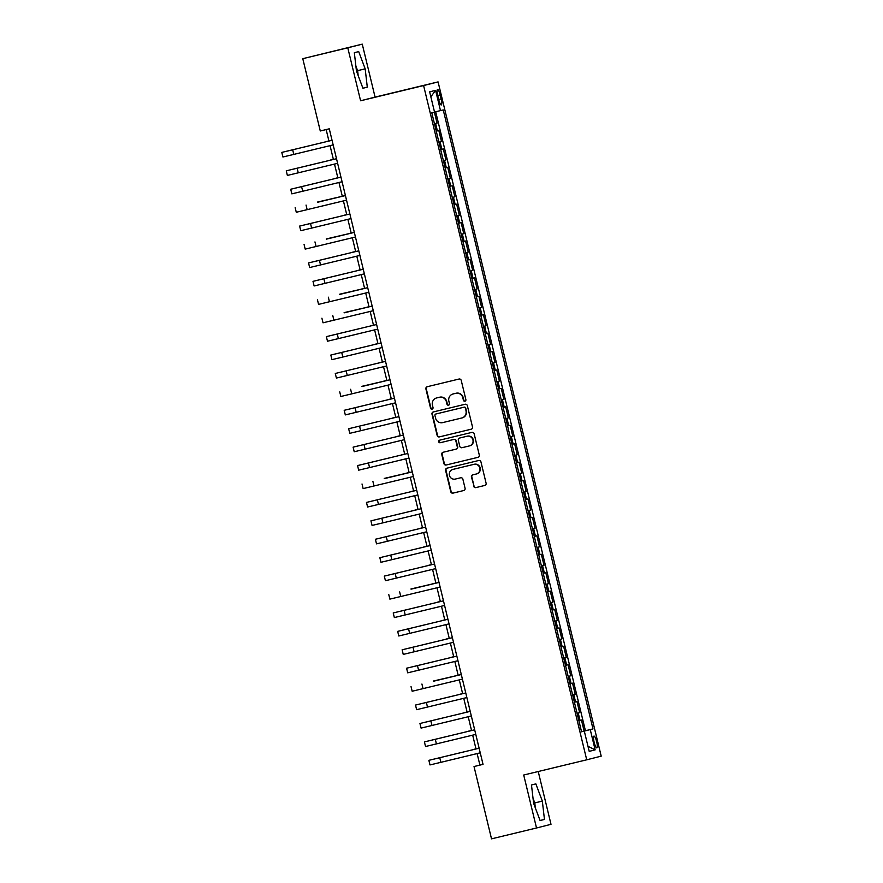 <?xml version="1.0" encoding="UTF-8"?>
<svg xmlns="http://www.w3.org/2000/svg" width="883" height="883" viewBox="0 0 883 883"><rect width="100%" height="100%" fill="white"/><g stroke="black" fill="none" stroke-linecap="round" stroke-linejoin="round"><path stroke-width="1.32" d="M464.955 401.202A1.302 1.269 -104.2 0 0 464.966 401.191A1.302 1.269 -104.2 0 0 465.882 399.635L461.235 380.418A1.865 1.821 -104.2 0 0 459.039 379.039L427.229 386.721A1.865 1.821 -104.2 0 0 425.904 388.95L430.551 408.167A1.302 1.269 -104.2 0 0 432.107 409.127A1.302 1.269 -104.2 0 0 433.023 407.571L432.416 405.076A5.949 5.817 -104.2 0 1 436.677 397.935L439.326 397.295A5.949 5.817 -104.2 0 1 446.379 401.71L446.975 404.193A1.302 1.269 -104.2 0 0 448.531 405.165A1.302 1.269 -104.2 0 0 449.458 403.597L448.851 401.114A5.949 5.817 -104.2 0 1 453.111 393.961L455.76 393.321A5.949 5.817 -104.2 0 1 462.813 397.747L463.409 400.231A1.302 1.269 -104.2 0 0 464.955 401.202M596.654 741.665A6.071 1.291 76.4 0 0 593.983 736.08A6.071 1.291 76.4 0 0 594.149 742.294A6.071 1.291 76.4 0 0 596.831 747.868A6.071 1.291 76.4 0 0 596.654 741.665M473.652 486.224A1.865 1.821 -104.2 0 0 475.86 487.604L484.778 485.451A1.865 1.821 -104.2 0 0 486.103 483.222L480.948 461.886A1.865 1.821 -104.2 0 0 478.741 460.496L446.941 468.178A1.865 1.821 -104.2 0 0 445.606 470.418L450.772 491.754A1.865 1.821 -104.2 0 0 452.968 493.133L463.752 490.529A1.865 1.821 -104.2 0 0 465.076 488.299L462.869 479.16A1.865 1.821 -104.2 0 0 460.672 477.78L455.319 479.072A4.978 4.868 -104.2 0 1 449.436 475.407A4.978 4.868 -104.2 0 1 452.979 469.403L473.917 464.348A4.978 4.868 -104.2 0 1 479.811 468.012A4.978 4.868 -104.2 0 1 476.257 474.016L472.769 474.855A1.865 1.821 -104.2 0 0 471.445 477.096L474.039 486.125A1.865 1.821 -104.2 0 0 476.246 487.504L484.899 485.418M523.707 775.02L536.522 827.989L491.522 838.85L474.028 766.543L483.034 764.369L329.271 128.808L320.275 130.982L302.781 58.675L347.781 47.814L360.595 100.772L423.597 85.563L586.72 759.81L523.707 775.02M471.169 429.215A1.865 1.821 -104.2 0 0 472.504 426.986L467.339 405.65A1.865 1.821 -104.2 0 0 465.131 404.259L433.332 411.942A1.865 1.821 -104.2 0 0 431.997 414.182L437.162 435.518A1.865 1.821 -104.2 0 0 439.37 436.897L471.169 429.215M474.138 433.763L479.303 455.098A1.865 1.821 -104.2 0 1 477.99 457.328A1.865 1.821 -104.2 0 0 477.99 457.328L446.169 465.01A1.865 1.821 -104.2 0 1 443.961 463.63L441.754 454.502A1.865 1.821 -104.2 0 1 443.089 452.262L455.981 449.149A1.865 1.821 -104.2 0 0 457.317 446.919L455.849 440.86A1.865 1.821 -104.2 0 0 453.641 439.48L440.22 442.725A1.302 1.269 -104.2 0 1 438.674 441.765A1.302 1.269 -104.2 0 1 439.602 440.187L471.941 432.383A1.865 1.821 -104.2 0 1 474.138 433.763M581.533 731.687L584.116 731.058L581.444 720.009L580.01 720.373L578.233 713L577.085 713.287M577.074 713.265L579.656 712.636L576.985 701.588L575.561 701.941L573.773 694.579L572.625 694.866L575.197 694.215L572.526 683.166L571.102 683.519L569.314 676.157L568.166 676.444L570.749 675.793L568.067 664.744L566.643 665.098L564.855 657.736L563.707 658.023L566.29 657.371L563.619 646.323L562.184 646.676L560.407 639.314L559.248 639.601M559.248 639.579L561.831 638.95L559.16 627.901L557.725 628.255L555.948 620.892L554.8 621.168M554.789 621.157L557.372 620.528L554.701 609.48L553.277 609.833L551.489 602.471L550.341 602.747M550.33 602.725L552.924 602.107L550.241 591.058L548.818 591.411L547.03 584.049L545.882 584.325L548.464 583.685L545.793 572.625L544.358 572.99L542.581 565.628L541.422 565.904L544.005 565.263L541.334 554.204L539.899 554.568L538.122 547.206L536.974 547.482L539.546 546.842L536.875 535.782L535.451 536.147L533.663 528.774L532.515 529.06M532.504 529.038L535.087 528.42L532.416 517.361L530.992 517.725L529.204 510.352L528.056 510.639M528.045 510.617L530.639 509.999L527.957 498.939L526.533 499.303L524.745 491.93L523.597 492.217L526.18 491.577L523.509 480.518L522.074 480.882L520.297 473.509L519.138 473.796L521.721 473.156L519.049 462.096L517.615 462.46L515.838 455.087L514.69 455.374L517.261 454.734L514.59 443.674L513.166 444.039L511.378 436.666L510.231 436.953M510.219 436.93L512.813 436.312L510.131 425.253L508.707 425.617L506.919 418.244L505.771 418.531M505.771 418.509L508.354 417.891L505.672 406.831L504.248 407.195L502.46 399.822L501.312 400.109L503.895 399.458L501.224 388.41L499.789 388.774L498.012 381.401L496.853 381.688L499.436 381.037L496.765 369.988L495.33 370.352L493.553 362.979L492.405 363.266L494.977 362.615L492.306 351.566L490.882 351.931L489.094 344.558L487.946 344.845M487.935 344.823L490.529 344.193L487.846 333.145L486.423 333.509L484.635 326.136L483.487 326.423M483.487 326.401L486.069 325.772L483.398 314.723L481.963 315.088L480.186 307.714L479.028 308.001L481.61 307.35L478.939 296.302L477.504 296.666L475.727 289.293L474.579 289.58L477.151 288.929L474.48 277.88L473.056 278.244L471.268 270.871L470.12 271.158M470.109 271.136L472.692 270.507L470.021 259.459L468.597 259.812L466.809 252.45L465.661 252.737M465.65 252.715L468.244 252.085L465.562 241.037L464.138 241.39L462.35 234.028L461.202 234.315M461.202 234.293L463.785 233.664L461.114 222.615L459.679 222.969L457.902 215.607L456.743 215.893L459.326 215.242L456.654 204.194L455.22 204.547L453.443 197.185L452.295 197.461M452.284 197.45L454.866 196.821L452.195 185.772L450.772 186.125L448.983 178.763L447.836 179.039L450.418 178.399L447.736 167.351L446.312 167.704L444.524 160.342L443.376 160.618L445.959 159.978L443.277 148.918L441.853 149.282L440.076 141.92L438.917 142.196M438.917 142.174L441.5 141.556L438.829 130.496L436.246 131.148M437.714 95.485L438.696 99.536A5.872 1.247 76.4 0 0 441.29 104.945A5.872 1.247 76.4 0 0 441.125 98.929L440.142 94.867A5.872 1.247 76.4 0 0 437.549 89.47A5.872 1.247 76.4 0 0 437.714 95.485L440.142 94.867M423.597 85.563L438.078 81.898L601.202 756.146L586.72 759.81M584.116 731.058L592.99 728.905L443.244 109.922L434.535 112.064M592.99 728.905L590.252 729.601L595.153 749.866L589.204 751.367L584.303 731.102L581.555 731.797L431.809 112.814L434.546 112.119L429.646 91.854L435.595 90.353L440.496 110.618M434.458 123.752L437.041 123.134L434.458 123.775M441.5 141.556L440.076 141.92M445.959 159.978L444.524 160.342M450.418 178.399L448.983 178.763M454.866 196.821L453.443 197.185M459.326 215.242L457.902 215.607M463.785 233.664L462.35 234.028M468.244 252.085L466.809 252.45M472.692 270.507L471.268 270.871M477.151 288.929L475.727 289.293M481.61 307.35L480.186 307.714M486.069 325.772L484.635 326.136M490.529 344.193L489.094 344.558M494.977 362.615L493.553 362.979M499.436 381.037L498.012 381.401M503.895 399.458L502.46 399.822M508.354 417.891L506.919 418.244M512.813 436.312L511.378 436.666M517.261 454.734L515.838 455.087M521.721 473.156L520.297 473.509M526.18 491.577L524.745 491.93M530.639 509.999L529.204 510.352M535.087 528.42L533.663 528.774M539.546 546.842L538.122 547.206M544.005 565.263L542.581 565.628M548.464 583.685L547.03 584.049M552.924 602.107L551.489 602.471M557.372 620.528L555.948 620.892M561.831 638.95L560.407 639.314M566.29 657.371L564.855 657.736M570.749 675.793L569.314 676.157M575.197 694.215L573.773 694.579M579.656 712.636L578.233 713M585.429 730.727L435.694 111.788M437.041 123.134L434.392 112.163M360.595 100.772L375.076 97.108L362.262 44.15L347.781 47.814M362.262 44.15L302.781 58.675M536.522 827.989L551.003 824.325L538.233 771.521M375.076 97.108L438.078 81.898M477.118 753.574L479.899 765.064L474.028 766.543M326.158 129.558L328.929 141.037M330.054 145.651L333.388 159.459M334.502 164.072L337.847 177.88M338.962 182.494L342.306 196.302M343.421 200.916L346.754 214.724M347.88 219.337L351.213 233.145M352.328 237.759L355.672 251.567M356.787 256.18L360.132 269.988M361.246 274.602L364.591 288.41M365.705 293.024L369.039 306.831M370.165 311.445L373.498 325.253M374.613 329.867L377.957 343.675M379.072 348.288L382.416 362.096M383.531 366.71L386.875 380.518M387.99 385.131L391.324 398.939M392.438 403.564L395.783 417.361M396.897 421.986L400.242 435.783M401.357 440.407L404.701 454.204M405.816 458.829L409.149 472.626M410.275 477.25L413.608 491.058M414.723 495.672L418.067 509.48M419.182 514.094L422.527 527.902M423.641 532.515L426.986 546.323M428.1 550.937L431.434 564.745M432.56 569.358L435.893 583.166M437.008 587.78L440.352 601.588M441.467 606.202L444.811 620.009M445.926 624.623L449.27 638.431M450.385 643.045L453.719 656.853M454.833 661.466L458.178 675.274M459.292 679.888L462.637 693.696M463.752 698.31L467.096 712.117M468.211 716.731L471.544 730.539M472.67 735.153L476.003 748.961M483.012 764.303L479.899 765.064M440.705 149.569L441.853 149.282M445.164 167.991L446.312 167.704M449.613 186.412L450.772 186.125M454.072 204.834L455.22 204.547M458.531 223.256L459.679 222.969M462.99 241.677L464.138 241.39M467.438 260.099L468.597 259.812M471.897 278.52L473.056 278.244M476.356 296.942L477.504 296.666M480.816 315.363L481.963 315.088M485.275 333.785L486.423 333.509M489.723 352.207L490.882 351.931M494.182 370.639L495.33 370.352M498.641 389.061L499.789 388.774M503.1 407.482L504.248 407.195M507.559 425.904L508.707 425.617M512.008 444.326L513.166 444.039M516.467 462.747L517.615 462.46M520.926 481.169L522.074 480.882M525.385 499.59L526.533 499.303M529.833 518.012L530.992 517.725M534.292 536.434L535.451 536.147M538.751 554.855L539.899 554.568M543.211 573.277L544.358 572.99M547.67 591.698L548.818 591.411M552.118 610.12L553.277 609.833M556.577 628.541L557.725 628.255M561.036 646.963L562.184 646.676M565.495 665.385L566.643 665.098M569.954 683.806L571.102 683.519M574.403 702.228L575.561 701.941M584.303 731.102L590.252 729.601M578.862 720.649L580.01 720.373M430.849 96.81L435.595 90.353M595.153 749.866L587.979 746.301M356.456 71.037L362.935 88.256L367.295 87.152L365.176 68.83L358.697 51.6L354.337 52.704L356.456 71.037M544.458 819.435L542.339 801.102L535.849 783.883L531.489 784.976L533.608 803.309L540.087 820.539L544.458 819.435L540.076 820.495M358.2 75.662L357.615 70.651L355.871 66.015M357.615 70.651L365.176 68.83M362.924 88.212L367.295 87.152M535.352 807.945L534.778 802.934L533.034 798.298M534.778 802.934L542.339 801.102M465.164 401.125A1.302 1.269 -104.2 0 1 463.807 400.131L463.2 397.648A5.949 5.817 -104.2 0 0 456.147 393.222L455.76 393.321M453.376 393.895A5.949 5.817 -104.2 0 1 453.443 393.873A5.949 5.817 -104.2 0 1 453.498 393.862L456.147 393.222M436.953 397.858A5.949 5.817 -104.2 0 1 437.063 397.836L439.712 397.195A5.949 5.817 -104.2 0 1 446.765 401.61L447.372 404.094A1.302 1.269 -104.2 0 0 448.73 405.098M427.504 386.655A1.865 1.821 -104.2 0 0 426.29 388.851L430.937 408.067A1.302 1.269 -104.2 0 0 432.295 409.061M433.608 411.875A1.865 1.821 -104.2 0 0 432.394 414.083L437.56 435.418A1.865 1.821 -104.2 0 0 439.756 436.798L471.29 429.182M465.352 408.233A1.302 1.269 -104.2 0 0 463.807 407.262L435.882 414.006A1.302 1.269 -104.2 0 0 434.955 415.573L435.595 418.189A5.949 5.817 -104.2 0 0 442.648 422.615L461.732 418.001A5.949 5.817 -104.2 0 0 465.981 410.849L465.738 408.134A1.302 1.269 -104.2 0 0 464.193 407.162L463.807 407.262M436.268 413.906L436.279 413.906A1.302 1.269 -104.2 0 0 436.257 413.917A1.302 1.269 -104.2 0 0 436.268 413.906L464.193 407.162M461.842 417.979L462.118 417.902A5.949 5.817 -104.2 0 0 466.379 410.75L465.981 410.849M465.738 408.134L466.379 410.75M478.1 457.306L446.169 465.01M443.354 452.195A1.865 1.821 -104.2 0 0 442.151 454.403L444.359 463.531A1.865 1.821 -104.2 0 0 446.566 464.911M456.025 449.138L456.379 449.05A1.865 1.821 -104.2 0 0 457.703 446.82L456.246 440.76A1.865 1.821 -104.2 0 0 454.039 439.381L440.22 442.725M439.9 440.12A1.302 1.269 -104.2 0 0 439.083 441.71A1.302 1.269 -104.2 0 0 440.606 442.626M469.37 445.926A4.978 4.868 -104.2 0 0 469.425 445.904A4.978 4.868 -104.2 0 0 472.924 439.922A4.978 4.868 -104.2 0 0 467.03 436.246L459.657 438.023A1.865 1.821 -104.2 0 0 458.321 440.264L459.789 446.323A1.865 1.821 -104.2 0 0 461.997 447.703L469.37 445.926M469.469 445.893L469.756 445.827A4.978 4.868 -104.2 0 0 469.811 445.805A4.978 4.868 -104.2 0 0 473.31 439.822A4.978 4.868 -104.2 0 0 467.416 436.147L467.03 436.246M460.01 437.935A1.865 1.821 -104.2 0 1 460.021 437.935A1.865 1.821 -104.2 0 0 460.021 437.935L467.416 436.147M473.045 474.8A1.865 1.821 -104.2 0 0 471.831 476.997L474.039 486.125M476.356 473.994L476.654 473.917A4.978 4.868 -104.2 0 0 480.197 467.913A4.978 4.868 -104.2 0 0 474.314 464.248L473.917 464.348M453.277 469.326A4.978 4.868 -104.2 0 1 453.376 469.303L474.314 464.248M447.206 468.111A1.865 1.821 -104.2 0 0 446.003 470.319L451.158 491.654A1.865 1.821 -104.2 0 0 453.365 493.034L463.873 490.495M328.895 140.894L325.628 141.722L328.918 140.949M292.681 149.801L332.052 140.298L281.798 152.395L292.681 149.801L293.796 154.404L333.167 144.9M281.798 152.395L282.913 156.997L293.796 154.404M333.355 159.315L330.087 160.143L333.366 159.37M337.814 177.737L334.547 178.576L337.825 177.803M342.273 196.158L339.006 196.997L342.284 196.225M346.721 214.58L343.454 215.419L346.743 214.646M297.141 168.223L336.5 158.719L286.258 170.816L297.141 168.223L298.255 172.825L337.615 163.322M286.258 170.816L287.372 175.419L298.255 172.825M301.6 186.644L340.959 177.141L290.717 189.238L301.6 186.644L302.703 191.247L342.074 181.743M290.717 189.238L291.832 193.852L302.703 191.247M317.439 202.306L345.419 195.562M295.165 207.66L296.28 212.273L346.533 200.165M345.419 195.551L317.383 202.097M310.507 223.487L349.878 213.984L299.624 226.081L310.507 223.487L311.622 228.09L350.993 218.587M299.624 226.081L300.739 230.695L311.622 228.09M351.18 233.013L347.913 233.84L351.202 233.068M326.346 239.15L354.337 232.406M304.083 244.503L305.198 249.116L355.452 237.008M354.326 232.395L326.302 238.94M355.639 251.434L352.372 252.262L355.65 251.489M319.425 260.33L358.785 250.827L308.542 262.924L319.425 260.33L320.54 264.933L359.9 255.43M308.542 262.924L309.657 267.538L320.54 264.933M360.098 269.856L356.831 270.684L360.109 269.911M323.873 278.752L363.244 269.249L313.001 281.346L323.873 278.752L324.988 283.355L364.359 273.851M313.001 281.346L314.116 285.96L324.988 283.355M364.558 288.277L361.29 289.105L364.569 288.333M339.723 294.414L367.703 287.67M317.45 299.779L318.564 304.381L368.818 292.273M367.703 287.659L339.668 294.205M369.006 306.699L365.739 307.527L369.028 306.754M344.182 312.836L372.162 306.092M321.909 318.2L323.023 322.803L373.277 310.695M372.151 306.081L344.127 312.626M373.465 325.121L370.198 325.948L373.476 325.176M337.251 334.017L376.622 324.514L326.368 336.622L337.251 334.017L338.366 338.619L377.725 329.116M326.368 336.622L327.483 341.224L338.366 338.619M377.924 343.542L374.657 344.37L377.935 343.597M341.71 352.438L381.07 342.935L330.827 355.043L341.71 352.438L342.825 357.041L382.184 347.538M330.827 355.043L331.942 359.646L342.825 357.041M382.383 361.964L379.116 362.792L382.394 362.019M346.158 370.86L385.529 361.357L335.286 373.465L346.158 370.86L347.273 375.463L386.644 365.959M335.286 373.465L336.39 378.067L347.273 375.463M386.842 380.385L383.575 381.213L386.853 380.441M391.29 398.807L388.023 399.635L391.312 398.862M395.75 417.229L392.482 418.056L395.761 417.284M400.209 435.65L396.942 436.478L400.22 435.705M404.668 454.072L401.401 454.9L404.679 454.127M409.116 472.493L405.849 473.321L409.138 472.548M413.575 490.915L410.308 491.743L413.586 490.97M418.034 509.336L414.767 510.164L418.045 509.392M422.493 527.758L419.226 528.586L422.504 527.813M426.953 546.18L423.685 547.007L426.964 546.235M431.401 564.601L428.134 565.429L431.423 564.656M435.86 583.023L432.593 583.851L435.871 583.078M440.319 601.444L437.052 602.283L440.33 601.511M444.778 619.866L441.511 620.705L444.789 619.932M449.237 638.288L445.959 639.126L449.248 638.354M453.685 656.709L450.418 657.548L453.707 656.775M458.145 675.142L454.877 675.97L458.156 675.197M462.604 693.563L459.337 694.391L462.615 693.619M467.063 711.985L463.796 712.813L467.074 712.04M471.511 730.407L468.244 731.234L471.533 730.462M475.97 748.828L472.703 749.656L475.981 748.883M362.008 386.522L389.988 379.778M339.734 391.886L340.849 396.489L391.103 384.381M389.988 379.767L361.953 386.312M355.076 407.703L394.447 398.2L344.193 410.308L355.076 407.703L356.191 412.306L395.562 402.803M344.193 410.308L345.308 414.911L356.191 412.306M359.536 426.125L398.895 416.621L348.653 428.73L359.536 426.125L360.65 430.738L400.01 421.224M348.653 428.73L349.767 433.332L360.65 430.738M363.984 444.546L403.354 435.043L353.112 447.151L363.984 444.546L365.098 449.16L404.469 439.646M353.112 447.151L354.226 451.754L365.098 449.16M368.443 462.968L407.814 453.465L357.56 465.573L368.443 462.968L369.558 467.582L408.928 458.078M357.56 465.573L358.675 470.175L369.558 467.582M384.293 478.63L412.273 471.886M362.019 483.994L363.134 488.597L413.387 476.5M412.273 471.875L384.237 478.42M377.361 499.811L416.732 490.308L366.478 502.416L377.361 499.811L378.476 504.425L417.847 494.921M366.478 502.416L367.593 507.019L378.476 504.425M381.82 518.233L421.18 508.729L370.937 520.838L381.82 518.233L382.935 522.846L422.295 513.343M370.937 520.838L372.052 525.44L382.935 522.846M386.268 536.654L425.639 527.151L375.396 539.259L386.268 536.654L387.383 541.268L426.754 531.765M375.396 539.259L376.511 543.862L387.383 541.268M390.728 555.087L430.098 545.573L379.845 557.681L390.728 555.087L391.842 559.69L431.213 550.186M379.845 557.681L380.959 562.283L391.842 559.69M395.187 573.509L434.557 564.005L384.304 576.102L395.187 573.509L396.301 578.111L435.672 568.608M384.304 576.102L385.418 580.705L396.301 578.111M411.025 589.171L439.006 582.427M388.763 594.524L389.878 599.127L440.12 587.029M439.006 582.416L410.981 588.961M404.105 610.352L443.465 600.848L393.222 612.945L404.105 610.352L405.209 614.954L444.579 605.451M393.222 612.945L394.337 617.559L405.209 614.954M408.553 628.773L447.924 619.27L397.681 631.367L408.553 628.773L409.668 633.376L449.039 623.873M397.681 631.367L398.785 635.981L409.668 633.376M413.012 647.195L452.383 637.692L402.129 649.789L413.012 647.195L414.127 651.797L453.498 642.294M402.129 649.789L403.244 654.402L414.127 651.797M417.471 665.616L456.842 656.113L406.588 668.21L417.471 665.616L418.586 670.219L457.957 660.716M406.588 668.21L407.703 672.824L418.586 670.219M433.31 681.279L461.29 674.535M411.048 686.632L412.162 691.246L462.405 679.137M461.29 674.524L433.266 681.069M426.379 702.46L465.749 692.956L415.507 705.053L426.379 702.46L427.493 707.062L466.864 697.559M415.507 705.053L416.621 709.667L427.493 707.062M430.838 720.881L470.209 711.378L419.955 723.486L430.838 720.881L431.953 725.484L471.323 715.981M419.955 723.486L421.07 728.089L431.953 725.484M435.297 739.303L474.668 729.8L424.414 741.908L435.297 739.303L436.412 743.905L475.782 734.402M424.414 741.908L425.529 746.51L436.412 743.905M439.756 757.724L479.127 748.221L428.873 760.329L439.756 757.724L440.871 762.327L480.231 752.824M428.873 760.329L429.988 764.932L440.871 762.327M437.394 130.861L435.617 123.499M438.685 99.514L441.125 98.929M306.048 205.066L307.163 209.668M314.966 241.909L316.081 246.512M328.333 297.174L329.447 301.776M332.792 315.595L333.906 320.198M350.617 389.282L351.732 393.884M372.902 481.39L374.017 486.003M399.646 591.93L400.761 596.533M421.931 684.038L423.045 688.641"/></g></svg>
